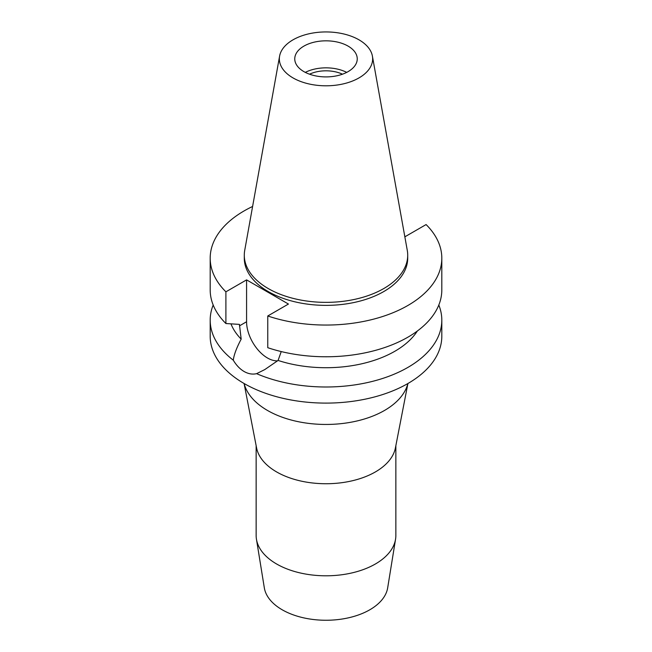 <?xml version="1.0" encoding="UTF-8"?>
<svg xmlns="http://www.w3.org/2000/svg" width="652" height="652" viewBox="0 0 652 652"><rect width="100%" height="100%" fill="white"/><g stroke="black" fill="none" stroke-linecap="round" stroke-linejoin="round"><path stroke-width="0.98" d="M358.983 77.914A46.642 26.928 180 0 1 305.951 83.187A46.642 26.928 180 0 1 279.602 56.088A46.642 26.928 180 0 1 293.017 39.829A46.642 26.928 180 0 1 341.599 33.488A46.642 26.928 180 0 1 372.398 56.088A46.642 26.928 180 0 1 358.983 77.914M372.398 56.088L407.272 250.327A81.712 47.172 180 0 1 407.712 255.193A81.712 47.172 180 0 1 383.775 288.551A81.712 47.172 180 0 1 294.728 298.771A81.712 47.172 180 0 1 244.288 255.193A81.712 47.172 180 0 1 244.728 250.327L279.602 56.088M303.905 46.113A31.247 18.044 0 0 0 294.753 58.867A31.247 18.044 0 0 0 314.044 75.534A31.247 18.044 0 0 0 348.095 71.63A31.247 18.044 0 0 0 357.247 58.867A31.247 18.044 0 0 0 337.956 42.201A31.247 18.044 0 0 0 303.905 46.113M305.283 72.38A31.247 18.044 180 0 1 346.717 72.38M342.479 74.198A26.104 15.069 0 0 0 309.521 74.198M256.146 445.658L256.146 535.471A69.854 40.326 0 0 0 256.448 539.228L264.321 587.827A61.948 35.762 0 0 0 304.989 618.137A61.948 35.762 0 0 0 369.806 609.783A61.948 35.762 0 0 0 387.679 587.827L395.552 539.228A69.854 40.326 0 0 0 395.854 535.471L395.854 445.658M256.448 539.228A69.854 40.326 0 0 0 302.308 573.41A69.854 40.326 0 0 0 375.397 563.988A69.854 40.326 0 0 0 395.552 539.228M407.916 383.506L395.422 447.9A69.854 40.326 180 0 1 375.397 471.926A69.854 40.326 180 0 1 302.911 481.469A69.854 40.326 180 0 1 256.578 447.9L244.084 383.506M244.133 383.531A82.722 47.759 0 0 0 299.912 422.015A82.722 47.759 0 0 0 384.493 410.467A82.722 47.759 0 0 0 407.867 383.531M277.581 360.833A29.593 17.091 60 0 1 267.507 358.005A29.593 17.091 60 0 1 246.578 321.754L246.578 279.879L225.902 291.819A115.811 66.863 180 0 1 210.188 258.192L210.188 289.912A115.811 66.863 0 0 0 225.902 323.531L239.439 324.386L241.175 339.138C236.546 347.907 233.921 354.924 233.286 360.197A115.811 66.863 180 0 1 210.188 320.132L210.188 336.236A115.811 66.863 0 0 0 281.68 398.013A115.811 66.863 0 0 0 407.891 383.523A115.811 66.863 0 0 0 441.811 336.236L441.811 320.132A115.811 66.863 180 0 1 407.891 367.41A115.811 66.863 180 0 1 256.603 373.661L264.81 369.57L278.078 360.442L281.232 351.575M210.188 320.132A115.811 66.863 180 0 1 213.188 305.022M233.286 360.197C236.326 365.291 239.936 369.056 244.109 371.51C248.33 373.906 252.495 374.623 256.603 373.661M230.971 323.865A97.425 56.251 0 0 0 241.175 339.138M438.812 305.022A115.811 66.863 180 0 1 441.811 320.132M278.078 360.442A97.425 56.251 0 0 0 394.892 351.241A97.425 56.251 0 0 0 417.37 330.988M404.721 236.097L405.422 236.505L426.098 224.565A115.811 66.863 180 0 1 441.811 258.192A115.811 66.863 180 0 1 407.891 305.47A115.811 66.863 180 0 1 267.76 315.984L288.437 304.044L246.578 279.879M267.76 315.984L267.76 347.695A115.811 66.863 0 0 0 407.891 337.19A115.811 66.863 0 0 0 441.811 289.912L441.811 258.192M210.188 258.192A115.811 66.863 180 0 1 244.109 210.914A115.811 66.863 180 0 1 252.601 206.472M244.288 255.193L244.288 258.192A81.712 47.172 0 0 0 294.728 301.778A81.712 47.172 0 0 0 383.775 291.55A81.712 47.172 0 0 0 407.712 258.192L407.712 255.193M225.902 291.819L225.902 323.531M239.439 325.878L246.578 321.754"/></g></svg>

